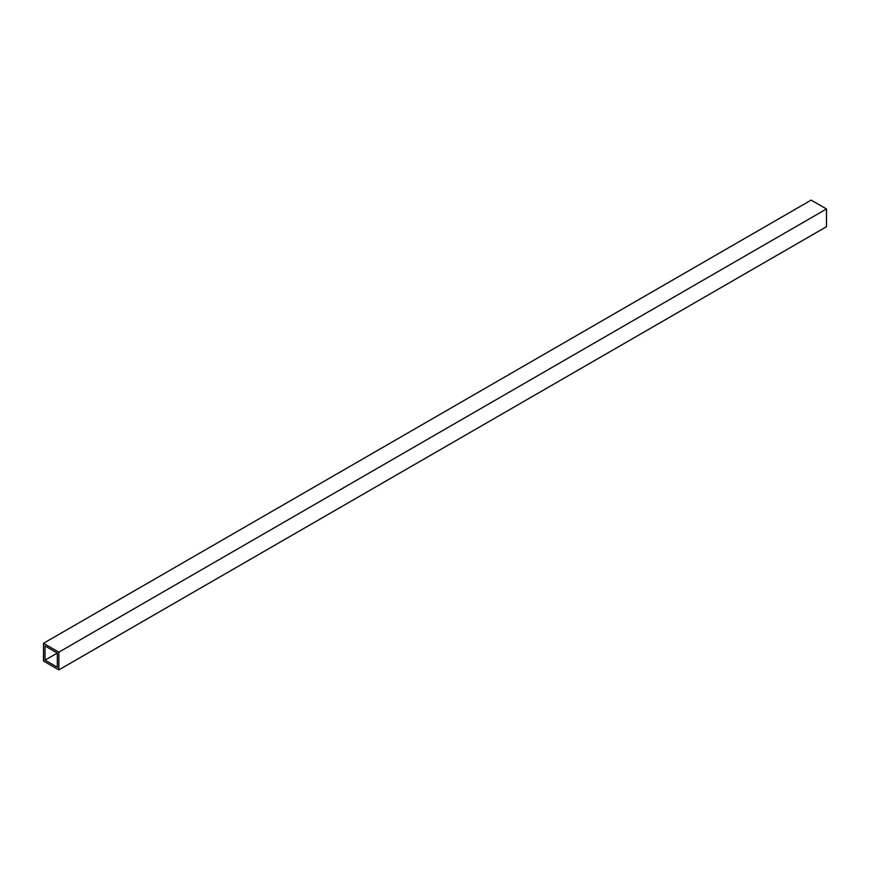 <?xml version="1.0" encoding="UTF-8"?>
<svg xmlns="http://www.w3.org/2000/svg" width="870" height="870" viewBox="0 0 870 870"><rect width="100%" height="100%" fill="white"/><g stroke="black" fill="none" stroke-linecap="round" stroke-linejoin="round"><path stroke-width="1.3" d="M43.5 643.3L43.5 661.026L58.855 669.889L826.5 226.7L826.5 208.974L811.144 200.111L43.5 643.3L58.855 652.163L826.5 208.974M58.855 669.889L58.855 652.163M45.033 645.964L45.033 660.145L57.322 667.236L57.322 653.055L45.033 645.964M45.033 660.145L57.322 653.055"/></g></svg>
